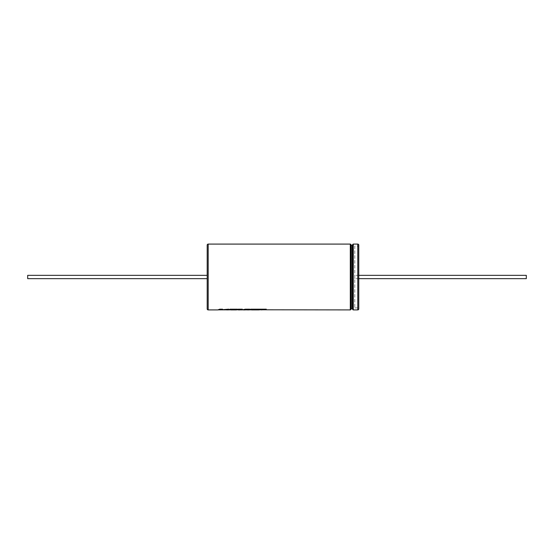 <?xml version="1.0" encoding="UTF-8"?>
<svg xmlns="http://www.w3.org/2000/svg" width="554" height="554" viewBox="0 0 554 554"><rect width="100%" height="100%" fill="white"/><g stroke="black" fill="none" stroke-linecap="round" stroke-linejoin="round"><path stroke-width="0.42" stroke-dasharray="2.77 2.08" d="M350.793 309.409L350.793 244.591M352.787 244.591L352.787 309.409M258.877 309.908L261.627 309.908M248.774 309.908L251.516 309.866M245.159 309.908L247.61 309.908M239.868 309.908L242.887 309.866M228.13 309.908L238.525 309.908M222.216 309.908L225.111 309.908M217.764 309.908L220.506 309.908M236.219 309.908L230.873 309.866M207.196 278.655L207.196 275.345M222.216 309.866L224.446 309.866M218.228 309.866L220.506 309.866M245.623 309.866L247.61 309.866M239.965 309.866L243.746 309.866M242.749 309.866L245.36 309.187M249.542 309.187L245.36 309.146M246.849 309.347L245.159 309.866M228.587 309.866L238.525 309.866M236.69 309.866L230.609 309.852M242.313 309.146L238.206 309.146L236.219 309.866M240.201 309.354L239.868 309.866M259.341 309.866L261.627 309.866M249.238 309.866L251.253 309.852M358.77 275.345L354.782 275.345L354.782 278.655L354.782 275.345M358.77 278.655L354.782 278.655M354.782 246.087L354.782 307.913L354.782 246.087L358.77 246.087L358.77 307.913L358.77 246.087M354.782 307.913L358.77 307.913M358.77 308.91L358.77 245.09M526.3 278.655L526.3 275.345M27.7 275.345L27.7 278.655M265.719 309.485L266.252 309.146L250.761 309.146L248.774 309.866M256.08 309.831L252.444 309.707M260.325 309.485L258.877 309.866M235.436 309.831L231.801 309.707M236.717 309.478L237.244 309.146L230.111 309.146L228.13 309.866M225.111 309.866L224.086 309.776M228.393 309.187L221.309 309.748M222.438 309.187L219.744 309.146L217.764 309.866M351.291 308.91L351.291 245.09M352.289 245.09L352.289 308.91M350.294 244.092L350.294 309.908M208.193 309.908L208.193 244.092M357.773 244.092L357.773 309.908M353.286 309.908L353.286 244.092"/><path stroke-width="0.83" d="M207.196 308.91L207.196 245.09A0.997 0.997 0 0 1 208.193 244.092L208.193 309.908A0.997 0.997 0 0 1 207.196 308.91L207.196 278.655L27.7 278.655L27.7 275.345L207.196 275.345L207.196 245.09M351.291 245.09A0.499 0.499 0 0 1 350.793 244.591L350.793 309.409A0.499 0.499 0 0 1 351.291 308.91L352.289 308.91L352.289 245.09L351.291 245.09L351.291 308.91M260.837 309.79L350.294 309.908A0.499 0.499 0 0 0 350.793 309.409M350.294 309.908L350.294 244.092A0.499 0.499 0 0 1 350.793 244.591M352.289 308.91A0.499 0.499 0 0 1 352.787 309.409L352.787 244.591A0.499 0.499 0 0 1 352.289 245.09M352.787 309.409A0.499 0.499 0 0 0 353.286 309.908L357.773 309.908A0.997 0.997 0 0 0 358.77 308.91L358.77 245.09A0.997 0.997 0 0 0 357.773 244.092L353.286 244.092L353.286 309.908M352.787 244.591A0.499 0.499 0 0 1 353.286 244.092M350.294 244.092L208.193 244.092M261.627 309.908L266.252 309.187L250.761 309.187L248.774 309.908L247.61 309.908L249.598 309.187L245.36 309.187L241.946 309.908L242.313 309.187L238.206 309.187L236.219 309.908L230.873 309.908L235.436 309.873L232.32 309.52L237.244 309.187L230.111 309.187L228.13 309.908L224.086 309.811L228.587 309.187L221.309 309.79L222.493 309.187L219.744 309.187L217.764 309.908L208.193 309.908M258.877 309.908L251.516 309.908L256.585 309.748L252.97 309.52L260.325 309.527L258.877 309.908M246.821 309.79L247.61 309.908M245.159 309.908L243.746 309.908L246.849 309.381L245.159 309.908M242.292 309.79L243.746 309.908M239.868 309.908L238.525 309.908L240.201 309.388L239.868 309.908M237.728 309.79L238.525 309.908M218.228 309.866L223.317 309.79M222.216 309.908L221.219 309.811M219.716 309.79L220.506 309.908M224.446 309.866L221.219 309.776M249.598 309.146L247.61 309.866L245.623 309.866M246.849 309.381L242.749 309.866M242.313 309.146L241.946 309.866L239.965 309.866M240.201 309.388L236.69 309.866M235.942 309.707L228.587 309.866M266.252 309.146L259.341 309.866M256.585 309.707L249.238 309.866M358.77 275.345L526.3 275.345L526.3 278.655L358.77 278.655M252.444 309.748L260.325 309.527M231.801 309.748L237.244 309.146M224.086 309.811L228.587 309.146M221.309 309.79L222.493 309.146M357.773 309.908L357.773 244.092"/></g></svg>
